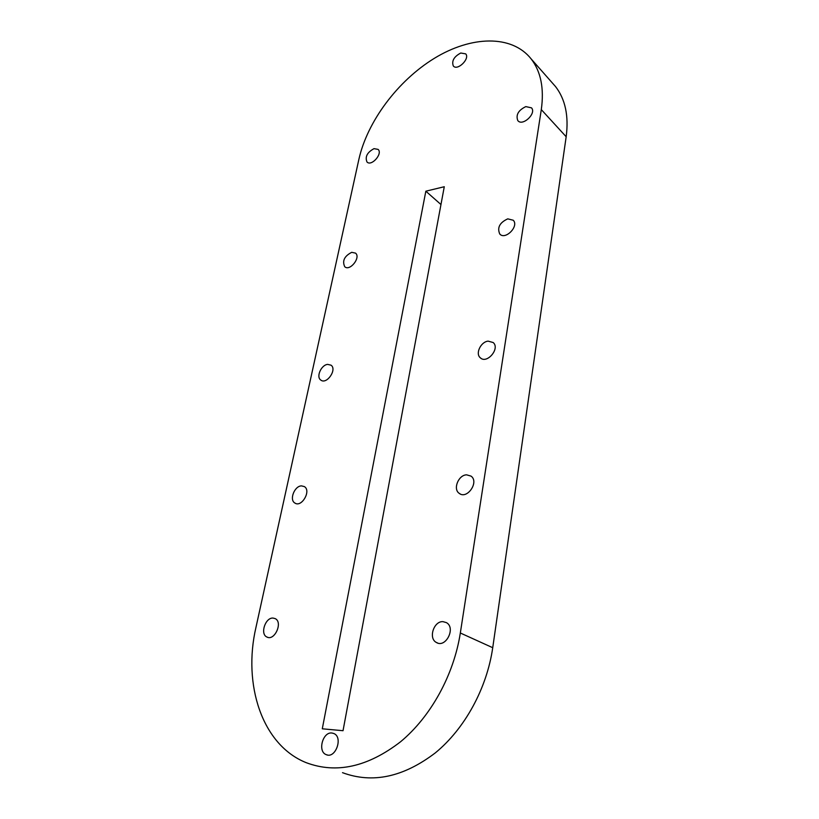 <?xml version="1.0" encoding="UTF-8"?>
<svg xmlns="http://www.w3.org/2000/svg" width="819" height="819" viewBox="0 0 819 819"><rect width="100%" height="100%" fill="white"/><g stroke="black" fill="none" stroke-linecap="round" stroke-linejoin="round"><path stroke-width="1.23" d="M342.506 772.665C372.43 783.773 403.357 777.19 435.288 752.907C464.967 728.603 486.906 688.155 492.731 647.706L566.175 136.742C568.877 115.991 565.325 99.273 555.548 86.589L551.975 82.535M255.968 627.344C242.711 684.274 261.865 745.024 306.286 762.704C336.384 773.965 367.813 766.983 400.573 741.758C431.029 716.512 453.88 674.661 460.329 632.995L541.298 109.613C544.266 88.483 540.888 71.581 531.152 58.917C511.762 34.418 471.079 35.841 434.428 58.272C397.686 80.764 367.291 121.55 358.876 159.377L255.968 627.344M301.484 485.882C294.461 485.923 289.056 499.897 294.881 503.04C301.627 507.852 311.517 490.653 304.361 486.599L301.484 485.882M327.62 364.383C321.191 364.957 315.929 376.894 320.751 380.026C326.597 385.012 337.367 369.492 331.05 365.182L327.62 364.383M488.104 341.134C480.753 341.84 475.153 353.695 480.282 357.77C486.855 364.404 500.348 348.515 493.192 342.537L488.104 341.134M466.615 474.836C458.445 474.938 452.733 489.097 459.193 493.335C467.076 499.877 479.432 481.91 471.038 476.115L466.615 474.836M331.971 733.025C322.788 731.562 317.362 751.494 326.167 754.627C335.524 759.172 343.407 737.11 333.783 733.496L331.971 733.025M273.044 618.069C265.336 617.403 259.858 634.049 266.871 637.008C274.56 641.42 283.2 622.184 275.174 618.611L273.044 618.069M443.007 621.652C433.804 620.904 428.163 638.318 436.332 642.444C445.679 648.515 456.152 627.835 446.406 622.624L443.007 621.652M507.77 218.857C499.692 222.573 497.02 227.621 499.754 233.999C505.231 240.489 519.348 226.136 513.237 220.239L507.77 218.857M351.72 252.324C344.41 256.091 342.076 260.882 344.717 266.697C349.764 271.693 361.097 257.514 355.548 253.132L351.72 252.324M525.808 106.603C518.376 110.237 515.694 114.885 517.782 120.547C522.358 126.781 536.732 113.534 531.511 107.852L525.808 106.603M425.839 191.196L322.287 728.797L343.028 730.712L444.277 186.732L425.839 191.196L440.96 204.535M374.027 148.648C367.24 152.293 364.885 156.726 366.973 161.957C371.324 166.861 382.995 153.726 378.122 149.396L374.027 148.648M460.759 53.02C454.023 56.603 451.535 60.913 453.286 65.93C457.268 71.294 470.27 58.692 465.704 53.87L460.759 53.02M492.731 647.706L460.329 632.995M566.175 136.742L541.298 109.613M531.152 58.917L555.548 86.589M295.639 503.419L294.881 503.04M321.335 380.385L320.751 380.026M481.009 358.323L480.282 357.77M460.247 493.97L459.193 493.335M327.498 755.005L326.167 754.627M267.803 637.356L266.871 637.008M437.766 643.069L436.332 642.444M500.266 234.449L499.754 233.999"/></g></svg>
